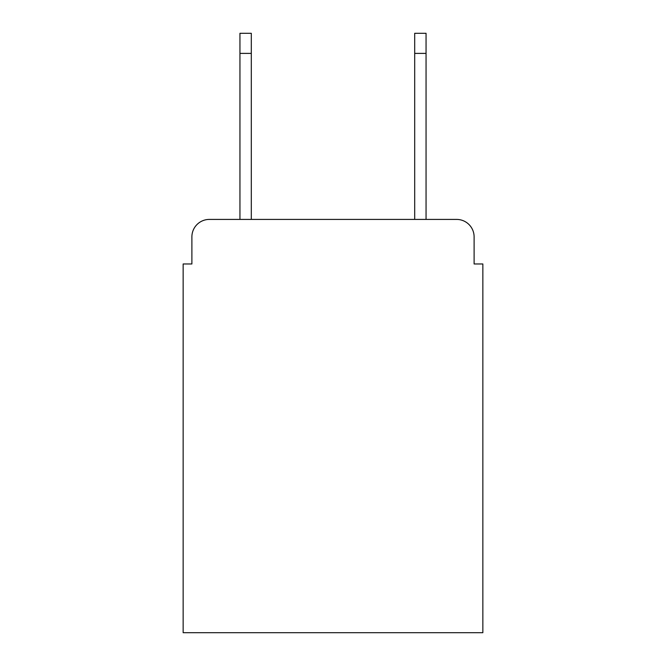 <?xml version="1.0" encoding="UTF-8"?>
<svg xmlns="http://www.w3.org/2000/svg" width="666" height="666" viewBox="0 0 666 666"><rect width="100%" height="100%" fill="white"/><g stroke="black" fill="none" stroke-linecap="round" stroke-linejoin="round"><path stroke-width="1" d="M191.891 236.888L191.891 263.969L191.891 236.888A17.474 17.474 0 0 1 209.365 219.414L239.943 219.414L239.943 33.3L251.307 33.3L251.307 219.414L414.693 219.414L414.693 33.3L426.057 33.3L426.057 219.414L456.635 219.414L209.365 219.414M474.109 263.969L474.109 236.888L474.109 263.969L482.85 263.969L482.85 632.7L183.15 632.7L183.15 263.969L191.891 263.969M474.109 236.888A17.474 17.474 0 0 0 456.635 219.414M239.943 53.397L251.307 53.397M426.057 53.397L414.693 53.397"/></g></svg>

